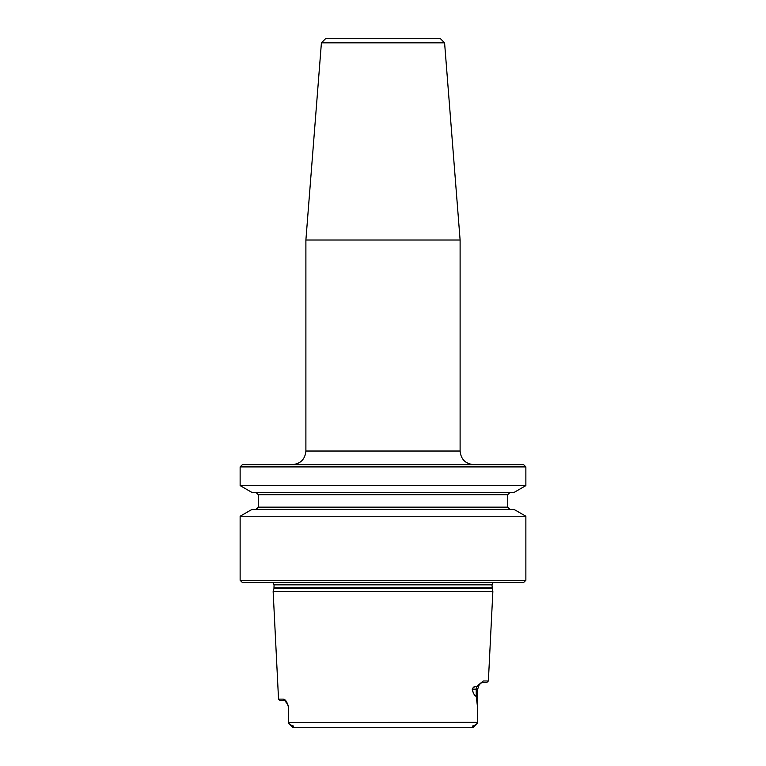 <?xml version="1.0" encoding="UTF-8"?>
<svg xmlns="http://www.w3.org/2000/svg" width="766" height="766" viewBox="0 0 766 766"><rect width="100%" height="100%" fill="white"/><g stroke="black" fill="none" stroke-linecap="round" stroke-linejoin="round"><path stroke-width="1.15" d="M256.007 509.428L258.276 507.159L507.724 507.159L509.993 509.428M509.993 492.423L507.724 494.683L507.724 507.159M240.131 466.906L242.401 464.636L523.599 464.636L525.869 466.906L525.869 485.606L240.131 485.606L240.131 466.906L525.869 466.906M240.131 516.246L525.869 516.246L525.869 580.293L240.131 580.293L240.131 516.246L251.937 509.428L514.063 509.428L525.869 516.246M240.131 485.606L251.937 492.423L514.063 492.423L525.869 485.606M278.537 699.128L283.305 699.128C285.392 699.224 287.164 701.972 288.6 707.363L288.504 723.324L288.476 707.286L287.652 704.308L284.674 700.488L279.963 700.488L278.537 699.128L273.146 591.63L492.854 591.63L491.944 584.831L493.16 582.562M479.085 684.986L476.605 686.805C474.805 686.413 473.359 687.188 472.277 689.151C473.11 693.077 474.422 695.48 476.232 696.361L477.515 706.989L477.496 723.324L477.438 709.067C477.266 700.631 476.864 696.418 476.232 696.428C474.46 695.614 473.12 693.211 472.22 689.218C473.359 686.863 474.843 685.915 476.682 686.384L483.308 680.984L488.373 680.984L492.854 591.63M477.496 723.324L474.001 725.67C472.239 725.948 471.99 726.225 473.264 726.494L472.746 727.7L293.254 727.7L301.402 727.7L293.254 727.7L291.999 725.67C293.761 725.948 294.01 726.225 292.736 726.494M301.402 727.7L464.598 727.7M288.361 723.161L291.999 725.67M292.65 727.47L288.523 723.343L293.254 727.7M473.35 727.47L477.477 723.343L472.746 727.7M525.869 580.293L523.599 582.562L242.401 582.562L240.131 580.293M488.373 680.984L486.946 682.343L481.948 682.343L479.497 684.469M288.351 722.462L477.649 722.348M477.658 720.404L477.658 718.872M287.834 704.691L288.6 707.363M284.674 700.488L283.305 699.128M476.232 696.428L476.232 689.151L477.658 689.151L479.238 684.785M472.22 689.218L476.232 689.151A6.808 6.061 -90 0 1 476.605 686.805L476.682 686.384M483.308 680.984L481.948 682.343M444.586 42.839L321.414 42.839L325.952 38.3L440.048 38.3L444.586 42.839L460.107 240.007L460.107 451.03C460.912 459.294 465.45 463.832 473.714 464.636M321.414 42.839L305.893 240.007L305.893 451.03C305.088 459.294 300.55 463.832 292.286 464.636M460.107 240.007L305.893 240.007M258.276 507.159L258.276 494.683L507.724 494.683M492.04 588.594L273.96 588.594L274.056 584.831L491.944 584.831M274.056 587.886L491.944 587.886M473.264 726.494L474.001 725.67M460.107 451.03L305.893 451.03M258.276 494.683L256.007 492.423M274.056 584.831L272.84 582.562M273.96 588.594L273.146 591.63M477.658 689.151L477.658 718.862"/></g></svg>
